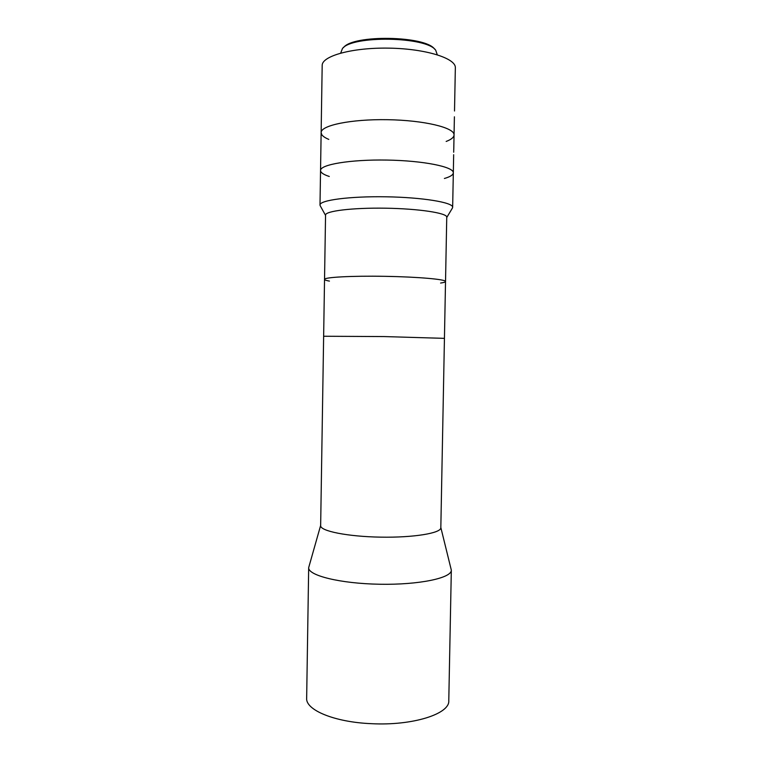 <?xml version="1.0" encoding="UTF-8"?>
<svg xmlns="http://www.w3.org/2000/svg" width="762" height="762" viewBox="0 0 762 762"><rect width="100%" height="100%" fill="white"/><g stroke="black" fill="none" stroke-linecap="round" stroke-linejoin="round"><path stroke-width="1.14" d="M451.323 570.138L448.78 700.697C449.942 713.851 412.737 725.9 371.446 723.681C334.432 722.205 305.524 709.955 306.657 698.221L308.677 567.642C307.886 575.472 340.271 583.606 379.733 584.244C419.195 584.987 451.837 577.987 451.323 570.138L440.827 527.504M320.65 525.399L308.677 567.642M324.193 336.356L323.64 336.252L320.65 525.637C320.04 531.009 347.472 536.6 380.552 537.143C413.633 537.762 441.236 533.124 440.827 527.733L445.522 281.426C445.532 279.321 417.652 276.863 384.543 276.32C351.434 275.749 324.06 277.273 324.536 279.387C324.05 277.263 351.787 275.73 385.105 276.33C418.424 276.892 446.094 279.397 445.532 281.502C445.475 282.073 443.827 282.588 440.588 283.045M323.64 336.252L384.058 336.566L444.446 338.357L384.058 336.566L323.64 336.252L324.536 279.387C324.574 279.959 326.203 280.53 329.422 281.102M453.685 152.238L453.771 148.609L453.685 152.238M329.279 176.47C323.536 174.603 320.621 172.622 320.545 170.526C320.04 164.592 350.206 159.429 386.715 160.058C423.224 160.62 453.628 166.783 453.323 172.707L453.323 172.841C453.161 174.936 450.19 176.813 444.389 178.479M328.793 139.398C325.222 137.903 322.878 136.312 321.764 134.655L321.135 132.655C320.65 125.444 350.872 119.062 387.42 119.691C423.977 120.244 454.381 127.606 454.047 134.807L454.047 134.969C453.914 137.341 451.285 139.503 446.161 141.446M320.316 205.94L320.002 205.007C319.488 200.225 349.606 196.167 386.077 196.796C422.548 197.368 452.942 202.435 452.657 207.207L453.323 172.841C454.038 166.907 423.805 160.668 387.134 160.068C350.463 159.391 320.03 164.563 320.545 170.526L322.183 65.503C321.726 56.007 352.311 47.434 389.087 48.139C425.872 48.72 456.133 58.35 455.343 67.828L454.514 111.004M434.731 49.235L434.597 49.101C425.615 35.728 353.016 34.461 343.576 47.52L343.443 47.644M340.7 53.064L342.443 48.558C352.054 35.223 426.549 36.519 435.693 50.187L437.274 54.75M321.135 132.655C320.64 125.416 351.13 119.015 387.839 119.701C424.548 120.301 454.8 127.759 454.047 134.969L454.4 116.796M445.532 281.502L446.751 217.084C446.808 213.017 418.91 208.712 385.734 208.197C352.558 207.635 325.107 211.036 325.555 215.103L324.536 279.387M452.657 207.321L452.304 208.245M453.323 172.841L453.666 154.705M453.781 148.923L454.047 134.969M446.751 217.503L452.514 207.902M325.545 215.389L320.126 205.588M320.002 205.007L320.545 170.526"/></g></svg>

